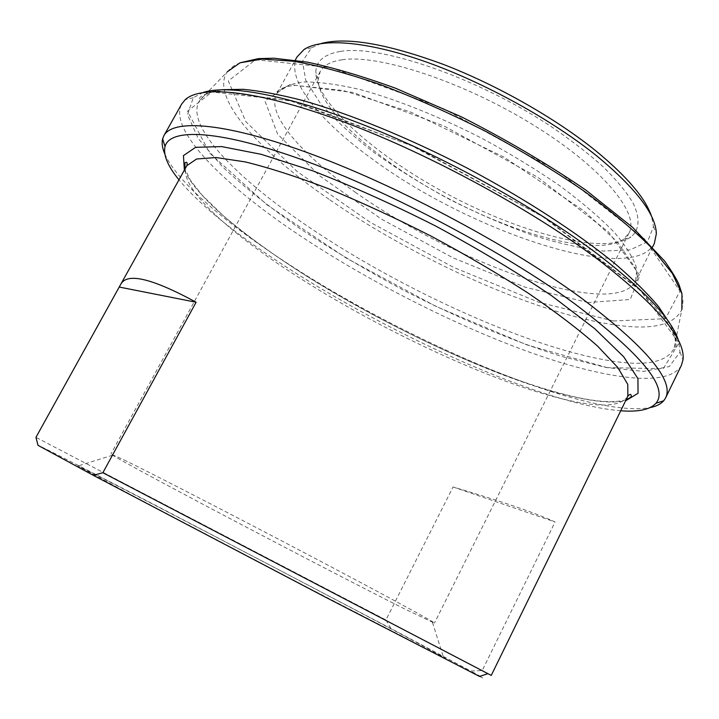 <?xml version="1.0" encoding="UTF-8"?>
<svg xmlns="http://www.w3.org/2000/svg" width="719" height="719" viewBox="0 0 719 719"><rect width="100%" height="100%" fill="white"/><g stroke="black" fill="none" stroke-linecap="round" stroke-linejoin="round"><path stroke-width="0.54" stroke-dasharray="3.6 2.7" d="M385.95 619.949L390.929 628.505L470.729 671.016L482.206 670.539L555.095 521.976C536.671 513.375 502.653 501.7 453.06 486.97L385.95 619.949L35.95 437.359M453.06 486.97L555.095 521.976M479.546 676.453C486.224 679.644 483.285 677.837 470.729 671.016M390.929 628.505L167.833 511.721C96.319 474.576 38.727 445.025 38.008 445.34M410.873 639.38L443.371 656.941L445.474 658.343L437.529 654.506L308.127 587.774L130.112 494.366L78.038 465.948C107.598 480.193 322.858 592.438 410.873 639.38M482.206 670.539L491.248 675.411M620.74 410.765C510.256 402.011 249.205 265.536 178.968 179.813M203.207 92.445L193.276 97.694L187.533 114.725L198.255 138.587L222.656 166.961C244.613 187.371 270.793 208.204 301.189 229.451C333.203 250.482 367.05 270.587 402.73 289.775C456.763 317.51 511.407 340.626 560.937 356.247L606.36 367.553L643.577 371.399L669.29 366.582L680.003 352.148L678.646 341.004M654.299 243.597C631.65 286.225 469.282 231.069 372.658 159.285C319.676 121.169 284.985 78.937 297.082 56.855M342.181 59.767C330.884 61.421 323.568 65.312 320.252 71.442L318.184 79.396C318.131 109.944 379.228 162.467 450.004 199.361C520.691 236.416 598.684 256.611 623.741 239.139L629.089 232.902C640.045 213.273 601.614 166.709 531.745 124.01C462.047 81.229 378.446 54.06 342.181 59.767M340.482 51.409C380.027 44.515 475.619 76.996 549.316 125.34C569.448 138.947 587.09 152.473 602.234 165.909C615.635 179.004 625.755 191.101 632.603 202.201C640.485 217.884 639.577 229.685 631.012 236.946C604.679 255.083 524.259 234.358 451.613 196.278C378.877 158.36 315.965 104.147 315.83 72.17C316.063 61.043 324.278 54.123 340.482 51.409M321.016 43.553L311.561 47.787L302.447 61.349L305.737 80.303L320.036 102.916C334.344 119.228 352.436 135.819 374.302 152.689C397.724 169.307 422.916 184.945 449.878 199.594C477.299 213.372 504.513 225.137 531.53 234.888C557.863 243.22 581.806 248.603 603.367 251.048L630.096 249.879L647.54 241.764L653.472 226.539L651.549 216.356M124.01 459.899C151.466 473.246 232.597 514.993 308.676 555.014C384.854 595.098 435.849 622.834 434.429 623.112L404.384 608.795C327.118 570.113 133.824 468.509 112.586 455.217L110.924 453.995L124.01 459.899M681.414 365.297C668.76 388.341 604.311 378.967 529.669 352.22C454.282 324.979 369.233 281.704 300.021 235.679C224.337 185.34 167.94 129.771 181.673 104.039M164.804 153.938C176.793 181.592 225.335 222.872 285.713 262.246C406.927 341.956 586.992 418.764 650.066 407.628M627.849 396.223C621.225 406.379 601.479 407.754 568.612 400.357C494.996 383.946 378.841 329.59 293.154 273.795C225.937 230.305 176.649 184.684 186.85 165.676M184.361 170.142C213.633 236.497 452.395 371.346 576.341 397.391C597.597 402.047 614.017 403.188 625.602 400.816M222.351 89.713C211.018 91.259 203.486 94.809 199.747 100.372C183.749 124.603 236.74 178.68 309.745 227.653C400.231 288.777 523.549 345.354 604.949 359.895C643.406 366.87 666.468 363.023 674.116 348.364C676.543 342.118 675.159 333.904 669.964 323.721M607.106 367.607L526.856 344.877L436.235 306.537L346.225 258.067L266.938 204.789L209.615 152.994L187.524 111.202L213.876 90.459L294.413 101.478L416.211 147.548L544.678 217.605L639.775 289.496L678.952 342.945L663.278 368.73L607.106 367.607M328.978 199.253C259.038 151.116 209.795 97.155 227.24 71.837L199.747 100.372L199.576 98.386C199.999 96.436 204.223 94.315 212.24 92.032L289.694 100.579L412.095 145.912L542.827 216.716L639.317 289.676L665.102 318.463L675.177 336.878L676.354 341.92L675.842 347.367L674.116 348.364L681.855 309.503C674.224 325.24 651.738 330.363 614.403 324.862C535.358 313.439 415.582 259.352 328.978 199.253M613.325 320.971L665.479 318.688L679.985 291.159L644.476 238.987L558.672 171.769L442.634 108.201L331.297 67.712L255.56 59.695L228.309 80.995L245.907 121.736L297.172 171.535L370.024 222.189L453.752 267.459L538.432 302.124L613.325 320.971M588.061 302.519L525.265 287.223L453.087 257.869L381.483 219.124L319.784 175.93L277.624 134.111L264.925 100.903L289.721 84.644L353.182 92.481L443.875 125.924L537.857 177.332L608.607 232.021L639.901 275.512L630.212 299.508L588.061 302.519M355.096 192.117C424.929 241.485 524.493 285.865 586.434 293.01C612.768 296.129 629.143 292.265 635.569 281.417L636.818 268.969C633.781 258.651 626.339 246.509 614.484 232.552C600.095 217.749 581.851 202.147 559.75 185.745C535.808 169.271 509.861 153.471 481.91 138.327C439.453 116.631 397.077 99.698 360.965 89.749C338.281 84.42 319.191 81.831 303.697 81.975C290.566 83.629 281.569 87.565 276.716 93.812C265.697 113.953 301.495 154.612 355.096 192.117M626.168 399.665C615.401 402.946 598.675 402.119 575.982 397.167C505.52 381.474 400.24 333.733 315.542 281.758C279.044 259.029 248.136 236.866 222.818 215.278L202.12 195.146L190.472 180.352L184.981 169.019M227.24 71.837L230.826 68.188C234.115 65.977 232.129 66.463 240.2 62.751M681.918 293.676C683.49 302.555 682.726 300.461 682.798 304.497L681.855 309.503M652.618 246.985L635.569 281.417L636.854 280.491C637.609 279.583 637.591 276.941 636.8 272.555L635.111 267.666L617.486 242.105L584.008 210.928L504.073 157.173L410.756 112.092L343.448 90.558L295.239 85.363L288.499 86.298C282.351 87.79 278.433 89.767 276.752 92.23L276.716 93.812L295.257 60.162M623.741 239.139L631.012 236.946M318.184 79.396L315.83 72.17M320.252 71.442L110.924 453.995M629.089 232.902L434.429 623.112M311.561 47.787L304.011 49.53M653.472 226.539L656.357 233.738M193.276 97.694L185.304 99.59M680.003 352.148L682.987 359.779M112.586 455.217L78.038 465.948M432.478 622.447L443.371 656.941"/><path stroke-width="1.08" d="M102.871 472.725L93.308 475.322L38.008 445.34L35.95 437.359L120.765 284.257C127.083 272.357 152.194 278.352 196.107 302.25L102.871 472.725L491.248 675.411L627.849 396.223C629.997 393.832 631.147 393.823 631.3 396.187C631.255 397.095 629.547 398.254 626.168 399.665M196.107 302.25L119.651 287.133M93.308 475.322L325.042 596.95L479.546 676.453L487.797 673.685M178.968 179.813C167.761 166.098 163.114 155.034 165.019 146.631C169.702 127.623 220.176 129.699 306.231 161.263C392.035 192.692 503.363 251.812 574.229 303.427C641.77 354.458 669.012 387.739 655.944 403.278C650.138 409.641 638.4 412.14 620.74 410.765M678.646 341.004C672.328 319.964 645.653 291.24 598.603 254.814C538.783 209.373 448.683 159.007 369.386 127.164C290 95.321 228.723 84.123 203.207 92.445M295.257 60.162L297.082 56.855L304.011 49.53C321.528 37.712 366.861 41.01 425.855 61.843C484.777 82.703 552.219 119.947 597.094 156.194C636.081 188.558 655.836 214.406 656.357 233.738L654.299 243.597L652.618 246.985M651.549 216.356C645.545 198.318 626.986 176.488 595.871 150.873C555.679 118.365 496.973 84.995 443.057 64.288C386.831 43.661 346.145 36.75 321.016 43.553M163.923 135.621L181.673 104.039L185.304 99.59C201.671 84.608 260.242 90.558 345.623 122.643C430.843 154.648 533.66 210.748 599.916 260.97C657.966 306.267 685.656 339.197 682.987 359.779L681.414 365.297L665.614 397.895C674.305 380.504 646.21 347.223 581.338 298.07C511.101 246.563 401.274 187.686 314.365 155.205C227.231 122.607 173 118.419 163.923 135.621L162.656 138.776C161.586 143.063 162.305 148.123 164.804 153.938M650.066 407.628C656.276 406.361 660.833 404.069 663.745 400.744L665.614 397.895M625.602 400.816L638.041 393.275L637.933 378.571L623.688 356.777L594.712 328.664L551.806 295.842C516.952 272.294 478.342 249.071 435.975 226.188C393.005 204.457 351.906 186.005 312.675 170.825L261.231 154.324L221.614 146.577L195.595 147.323L183.453 155.619L184.361 170.142M184.981 169.019L184.918 162.818C186.931 161.586 187.578 162.539 186.85 165.676L196.602 158.998L216.06 157.533L245.152 161.892C269.104 167.743 296.866 176.676 328.421 188.693C361.549 202.336 395.684 218.109 430.852 235.994C465.606 254.661 498.042 273.696 528.15 293.1C556.03 312.163 579.208 329.859 597.678 346.19L617.864 367.598L627.768 384.404L627.849 396.223M669.964 323.721L658.442 306.438C647.549 293.523 633.277 279.439 615.617 264.197C577.69 233.019 524.475 198.381 466.523 167.761C408.311 137.653 349.488 113.719 302.241 100.372C279.646 94.566 259.945 90.882 243.121 89.309L222.351 89.713M227.24 71.837L240.002 62.814L262.318 59.066L293.999 61.295C319.506 65.851 348.571 73.715 381.187 84.896C415.214 97.883 450.013 113.35 485.586 131.298C520.628 150.262 553.19 170.008 583.271 190.544C611.06 210.946 634.113 230.323 652.403 248.666L672.319 273.409L681.971 293.873L681.855 309.503M120.765 284.257L186.85 165.676M240.2 62.751L258.346 58.625L273.948 58.212L307.498 62.167C333.85 67.766 363.302 76.493 395.845 88.347L461.31 116.802C506.203 139.603 547.662 163.986 585.679 189.96L632.711 227.438L664.644 261.087C672.31 271.962 677.163 279.979 679.194 285.146L681.918 293.676M655.944 403.278L663.745 400.744M165.019 146.631L162.656 138.776"/></g></svg>
